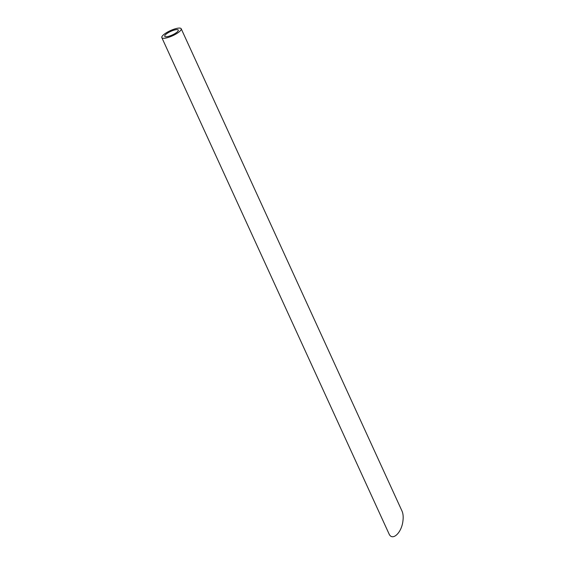 <?xml version="1.0" encoding="UTF-8"?>
<svg xmlns="http://www.w3.org/2000/svg" width="565" height="565" viewBox="0 0 565 565"><rect width="100%" height="100%" fill="white"/><g stroke="black" fill="none" stroke-linecap="round" stroke-linejoin="round"><path stroke-width="0.85" d="M176.704 32.382A7.458 1.956 -24.6 0 0 178.286 30.079A7.458 1.956 -24.6 0 0 170.694 31.407A7.458 1.956 -24.6 0 0 164.726 36.287A7.458 1.956 -24.6 0 0 169.535 36.054A7.458 1.956 -24.6 0 0 176.704 32.382M178.936 32.043A10.65 2.797 -24.6 0 0 181.196 28.744A10.65 2.797 -24.6 0 0 170.347 30.644A10.65 2.797 -24.6 0 0 161.823 37.615A10.65 2.797 -24.6 0 0 168.688 37.29A10.65 2.797 -24.6 0 0 178.936 32.043M181.196 28.744L402.019 511.071C403.163 513.705 403.459 517.088 402.902 521.234C401.468 533.183 392.096 541.538 388.939 533.678L161.823 37.615"/></g></svg>
